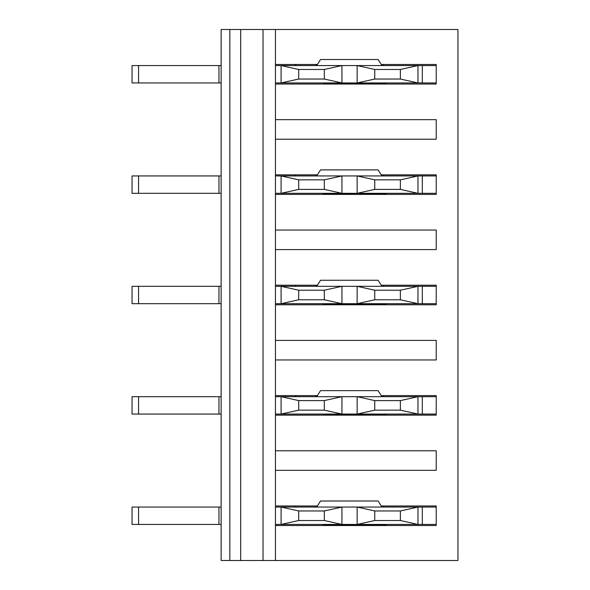 <?xml version="1.0" encoding="UTF-8"?>
<svg xmlns="http://www.w3.org/2000/svg" width="590" height="590" viewBox="0 0 590 590"><rect width="100%" height="100%" fill="white"/><g stroke="black" fill="none" stroke-linecap="round" stroke-linejoin="round"><path stroke-width="0.89" d="M275.449 65.564L417.971 65.564L417.971 82.947L436.224 82.947L436.224 84.031L275.449 84.031L275.449 64.48L317.413 64.48M381.221 64.48L436.224 64.48L436.224 65.564L417.971 65.564L400.374 69.48L374.739 69.48L374.739 79.038L400.374 79.038L400.374 69.48M436.224 139.218L275.449 139.218L275.449 119.667L436.224 119.667L436.224 139.218M275.449 175.938L417.971 175.938L417.971 193.321L436.224 193.321L436.224 194.405L275.449 194.405L275.449 174.854L317.413 174.854M381.221 174.854L436.224 174.854L436.224 175.938L417.971 175.938L400.374 179.847L374.739 179.847L374.739 189.405L400.374 189.405L400.374 179.847M436.224 249.592L275.449 249.592L275.449 230.034L436.224 230.034L436.224 249.592M275.449 286.312L417.971 286.312L417.971 303.688L436.224 303.688L436.224 304.779L275.449 304.779L275.449 285.221L317.413 285.221M381.221 285.221L436.224 285.221L436.224 286.312L417.971 286.312L400.374 290.221L374.739 290.221L374.739 299.779L400.374 299.779L400.374 290.221M436.224 359.966L275.449 359.966L275.449 340.408L436.224 340.408L436.224 359.966M275.449 396.679L417.971 396.679L417.971 414.062L436.224 414.062L436.224 415.146L275.449 415.146L275.449 395.595L317.413 395.595M381.221 395.595L436.224 395.595L436.224 396.679L417.971 396.679L400.374 400.595L374.739 400.595L374.739 410.153L400.374 410.153L400.374 400.595M436.224 470.333L275.449 470.333L275.449 450.782L436.224 450.782L436.224 470.333M275.449 507.053L417.971 507.053L417.971 524.436L436.224 524.436L436.224 525.52L275.449 525.52L275.449 560.5L457.951 560.5L457.951 29.5L275.449 29.5L275.449 64.48M275.449 84.031L275.449 119.667M275.449 139.218L275.449 174.854M275.449 194.405L275.449 230.034M275.449 249.592L275.449 285.221M275.449 304.779L275.449 340.408M275.449 359.966L275.449 395.595M275.449 415.146L275.449 450.782M275.449 470.333L275.449 505.969L317.413 505.969M381.221 505.969L436.224 505.969L436.224 507.053L417.971 507.053L400.374 510.962L374.739 510.962L374.739 520.52L400.374 520.52L400.374 510.962M275.449 29.5L263.037 29.5L263.037 560.5L221.132 560.5L221.132 29.5L229.82 29.5L229.82 560.5M275.449 560.5L263.037 560.5M275.449 525.52L275.449 505.969M263.037 29.5L240.683 29.5L240.683 560.5M240.683 29.5L229.82 29.5M400.374 520.52L417.971 524.436L357.142 524.436L357.142 507.053L374.739 510.962M324.33 510.962L298.695 510.962L298.695 520.52L324.33 520.52L324.33 510.962L341.927 507.053L341.927 524.436L357.142 524.436L374.739 520.52M324.33 520.52L341.927 524.436L281.098 524.436L281.098 507.053L298.695 510.962M138.569 524.436L138.569 507.053L132.049 507.053L132.049 524.436L221.132 524.436M275.449 524.436L281.098 524.436L298.695 520.52M138.569 507.053L221.132 507.053M386.251 524.436L386.251 525.52M323.246 525.52L323.246 524.65L386.251 524.65M436.224 524.436L436.224 507.053M218.956 524.436L218.956 507.053M315.488 505.969L316.727 507.053L320.525 501.006L378.109 501.006L381.907 507.053M400.374 410.153L417.971 414.062L357.142 414.062L357.142 396.679L374.739 400.595M324.33 400.595L298.695 400.595L298.695 410.153L324.33 410.153L324.33 400.595L341.927 396.679L341.927 414.062L357.142 414.062L374.739 410.153M324.33 410.153L341.927 414.062L281.098 414.062L281.098 396.679L298.695 400.595M138.569 414.062L138.569 396.679L132.049 396.679L132.049 414.062L221.132 414.062M275.449 414.062L281.098 414.062L298.695 410.153M138.569 396.679L221.132 396.679M386.251 414.062L386.251 415.146M323.246 415.146L323.246 414.276L386.251 414.276M436.224 414.062L436.224 396.679M218.956 414.062L218.956 396.679M315.488 395.595L316.727 396.679L320.525 390.639L378.109 390.639L381.907 396.679M400.374 299.779L417.971 303.688L357.142 303.688L357.142 286.312L374.739 290.221M324.33 290.221L298.695 290.221L298.695 299.779L324.33 299.779L324.33 290.221L341.927 286.312L341.927 303.688L357.142 303.688L374.739 299.779M324.33 299.779L341.927 303.688L281.098 303.688L281.098 286.312L298.695 290.221M138.569 303.688L138.569 286.312L132.049 286.312L132.049 303.688L221.132 303.688M275.449 303.688L281.098 303.688L298.695 299.779M138.569 286.312L221.132 286.312M386.251 303.688L386.251 304.779M323.246 304.779L323.246 303.909L386.251 303.909M436.224 303.688L436.224 286.312M218.956 303.688L218.956 286.312M315.488 285.221L316.727 286.312L320.525 280.265L378.109 280.265L381.907 286.312M400.374 189.405L417.971 193.321L357.142 193.321L357.142 175.938L374.739 179.847M324.33 179.847L298.695 179.847L298.695 189.405L324.33 189.405L324.33 179.847L341.927 175.938L341.927 193.321L357.142 193.321L374.739 189.405M324.33 189.405L341.927 193.321L281.098 193.321L281.098 175.938L298.695 179.847M138.569 193.321L138.569 175.938L132.049 175.938L132.049 193.321L221.132 193.321M275.449 193.321L281.098 193.321L298.695 189.405M138.569 175.938L221.132 175.938M386.251 193.321L386.251 194.405M323.246 194.405L323.246 193.535L386.251 193.535M436.224 193.321L436.224 175.938M218.956 193.321L218.956 175.938M315.488 174.854L316.727 175.938L320.525 169.898L378.109 169.898L381.907 175.938M400.374 79.038L417.971 82.947L357.142 82.947L357.142 65.564L374.739 69.48M324.33 69.48L298.695 69.48L298.695 79.038L324.33 79.038L324.33 69.48L341.927 65.564L341.927 82.947L357.142 82.947L374.739 79.038M324.33 79.038L341.927 82.947L281.098 82.947L281.098 65.564L298.695 69.48M138.569 82.947L138.569 65.564L132.049 65.564L132.049 82.947L221.132 82.947M275.449 82.947L281.098 82.947L298.695 79.038M138.569 65.564L221.132 65.564M386.251 82.947L386.251 84.031M323.246 84.031L323.246 83.168L386.251 83.168M436.224 82.947L436.224 65.564M218.956 82.947L218.956 65.564M315.488 64.48L316.727 65.564L320.525 59.524L378.109 59.524L381.907 65.564M422.322 524.436L422.322 507.053M422.322 414.062L422.322 396.679M422.322 303.688L422.322 286.312M422.322 193.321L422.322 175.938M422.322 82.947L422.322 65.564M384.083 507.053L382.888 505.969M295 507.053L296.239 505.969M384.083 396.679L382.888 395.595M295 396.679L296.239 395.595M384.083 286.312L382.888 285.221M295 286.312L296.239 285.221M384.083 175.938L382.888 174.854M295 175.938L296.239 174.854M384.083 65.564L382.888 64.48M295 65.564L296.239 64.48"/></g></svg>
